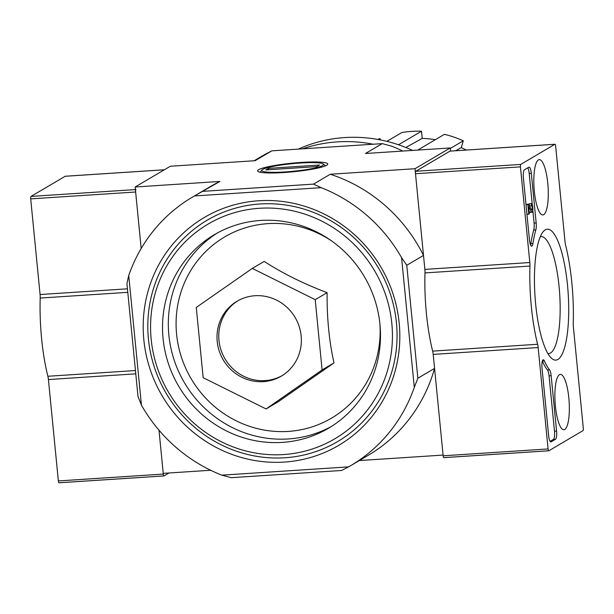 <?xml version="1.0" encoding="UTF-8"?>
<svg xmlns="http://www.w3.org/2000/svg" width="614" height="614" viewBox="0 0 614 614"><rect width="100%" height="100%" fill="white"/><g stroke="black" fill="none" stroke-linecap="round" stroke-linejoin="round"><path stroke-width="0.92" d="M266.077 408.947L277.973 401.94L333.993 362.92C329.142 341.123 326.848 317.699 327.108 292.655C303.569 283.752 282.593 273.337 264.197 261.403L252.293 268.418L315.212 299.663L322.097 369.935L266.077 408.947L203.165 377.702L196.273 307.437L252.293 268.418M284.32 462.073A132.286 126.914 -120.5 0 0 375.676 258.87A132.286 126.914 -120.5 0 0 154.528 273.314A132.286 126.914 -120.5 0 0 284.32 462.073M259.991 203.978A128.48 123.268 59.5 0 1 396.444 322.772A128.48 123.268 59.5 0 1 284.873 457.768A128.48 123.268 59.5 0 1 148.427 338.974A128.48 123.268 59.5 0 1 259.991 203.978M128.725 275.502L126.929 283.561L138.004 396.529L141.443 405.163L128.725 275.502A155.841 149.517 59.5 0 1 192.359 197.178A155.841 149.517 59.5 0 1 194.469 195.958L219.873 181.46L135.149 187.001L141.182 248.501L135.64 192.013L30.7 198.867L40.079 294.536A7.245 1.842 86.3 0 1 40.202 298.059A83.358 21.152 86.3 0 0 47.869 376.267A7.245 1.842 86.3 0 1 48.414 379.544L58.361 480.939A2.172 0.553 86.3 0 0 59.028 482.796A2.172 0.553 86.3 0 0 59.097 482.773L163.9 475.927M402.784 151.052A155.841 149.517 59.5 0 0 391.594 146.155L382.207 143.63L271.81 150.844L255.086 160.707L170.362 166.24L135.149 187.001M210.656 470.263L163.232 473.363L158.995 430.207L163.301 474.077A2.172 0.553 86.3 0 0 163.969 475.934A2.172 0.553 86.3 0 0 164.038 475.911L169.011 472.987M203.15 191.322L313.547 184.116L321.176 187.677A155.841 149.517 59.5 0 1 401.579 257.68L414.289 387.334A155.841 149.517 59.5 0 1 350.663 465.665A155.841 149.517 59.5 0 1 348.552 466.878L221.846 475.159A155.841 149.517 59.5 0 1 141.443 405.163M321.176 187.677L194.469 195.958M401.579 257.68L406.775 265.271L417.85 378.239L414.289 387.334M406.775 265.271L423.499 255.416L415.003 168.712L450.208 147.959L450.515 151.075M417.85 378.239L434.574 368.385L443.078 455.081L359.328 460.554M258.647 169.702A35.259 4.336 174.4 0 1 298.941 162.587A35.259 4.336 174.4 0 1 327.554 164.598A35.259 4.336 174.4 0 1 293.101 171.79A35.259 4.336 174.4 0 1 257.918 171.429A35.259 4.336 174.4 0 1 258.647 169.702M313.547 184.116L330.271 174.253A155.841 149.517 59.5 0 1 423.499 255.416M415.003 168.712L330.271 174.253M450.208 147.959L365.483 153.492L382.207 143.63M348.552 466.878L341.63 470.477L231.232 477.684L221.846 475.159M254.112 160.768L262.777 155.657A155.841 149.517 59.5 0 1 264.887 154.436L271.81 150.844M434.574 368.385A155.841 149.517 59.5 0 1 368.262 455.281L350.663 465.665M192.359 197.178L209.965 186.794A155.841 149.517 59.5 0 1 219.873 181.46M283.584 454.552A124.673 119.615 -120.5 0 0 369.682 263.045A124.673 119.615 -120.5 0 0 161.259 276.661A124.673 119.615 -120.5 0 0 283.584 454.552M282.386 442.387A112.347 107.788 -120.5 0 0 328.574 428.196A112.347 107.788 -120.5 0 0 364.363 276.668A112.347 107.788 -120.5 0 0 214.447 234.64A112.347 107.788 -120.5 0 0 168.244 363.135A112.347 107.788 -120.5 0 0 282.386 442.387M327.108 292.655L315.212 299.663M333.993 362.92L322.097 369.935M237.986 300.714A43.487 41.729 -120.5 0 0 221.14 350.433A43.487 41.729 -120.5 0 0 265.156 380.603A43.487 41.729 -120.5 0 0 282.148 375.614M263.398 381.639A43.487 41.729 -120.5 0 0 281.273 376.152A43.487 41.729 -120.5 0 0 295.127 317.492A43.487 41.729 -120.5 0 0 237.096 301.221A43.487 41.729 -120.5 0 0 219.213 350.962A43.487 41.729 -120.5 0 0 263.398 381.639M377.74 139.416A112.347 107.788 59.5 0 1 379.889 138.534L380.626 139.961M386.889 141.358L401.932 132.486A112.347 107.788 59.5 0 1 421.519 131.204L422.225 138.396L405.839 147.475M435.318 139.7A105.101 100.834 -120.5 0 0 422.225 138.396M417.72 150.077L444.452 134.312A112.347 107.788 59.5 0 1 463.301 140.806L461.267 147.621L455.734 150.737M466.241 150.046A105.101 100.834 -120.5 0 0 461.267 147.621M398.524 144.766L421.519 131.204M378.239 139.508L379.889 138.534M450.262 148.496L463.301 140.806M412.623 150.415A144.244 138.388 -120.5 0 0 298.266 149.118M373.112 144.221A144.244 138.388 -120.5 0 0 302.556 148.834M520.434 166.87A2.172 0.553 -93.7 0 1 520.749 164.414L554.902 144.275A2.172 0.553 -93.7 0 1 554.972 144.252A2.172 0.553 -93.7 0 1 555.639 146.109L565.026 241.778A7.245 1.842 -93.7 0 0 565.571 245.055A83.358 21.152 -93.7 0 1 573.238 323.263A7.245 1.842 -93.7 0 0 573.361 326.786L583.3 428.181A2.172 0.553 -93.7 0 1 582.985 430.637L548.832 450.776A2.172 0.553 -93.7 0 1 548.762 450.799A2.172 0.553 -93.7 0 1 548.087 448.941L538.148 347.547A7.245 1.842 -93.7 0 0 537.603 344.27A83.358 21.152 -93.7 0 1 529.936 266.062A7.245 1.842 -93.7 0 0 529.813 262.539L520.434 166.87L415.494 173.724A2.172 0.553 -93.7 0 1 415.808 171.268L449.962 151.128A2.172 0.553 -93.7 0 1 450.031 151.105A2.172 0.553 -93.7 0 1 450.1 151.121M548.686 450.783L443.884 457.63A2.172 0.553 -93.7 0 1 443.815 457.653A2.172 0.553 -93.7 0 1 443.147 455.795L433.208 354.401L538.148 347.547M415.494 173.724L424.873 269.392A7.245 1.842 -93.7 0 1 424.995 272.915A83.358 21.152 -93.7 0 0 432.663 351.124A7.245 1.842 -93.7 0 1 433.208 354.401M528.846 167.208L524.448 169.809A7.245 1.842 -93.7 0 0 523.389 178.006L529.46 239.967A7.245 1.842 -93.7 0 0 531.693 246.168A7.245 1.842 -93.7 0 0 532.921 243.574A79.736 20.231 -93.7 0 1 535.845 229.905A7.245 1.842 -93.7 0 0 536.175 222.974L531.31 173.332A7.245 1.842 -93.7 0 0 529.076 167.138A7.245 1.842 -93.7 0 0 528.846 167.208M542.016 368.032L548.655 435.733A7.245 1.842 -93.7 0 0 550.888 441.926A7.245 1.842 -93.7 0 0 551.119 441.85L555.524 439.256A7.245 1.842 -93.7 0 0 556.583 431.059L551.149 375.684A7.245 1.842 -93.7 0 0 549.576 369.881A79.736 20.231 -93.7 0 1 544.434 360.971A7.245 1.842 -93.7 0 0 543.306 359.766A7.245 1.842 -93.7 0 0 542.016 368.032M557.934 359.443A65.591 16.647 -93.7 0 1 551.357 358.1A65.591 16.647 -93.7 0 1 534.978 295.748A65.591 16.647 -93.7 0 1 543.106 231.785A65.591 16.647 -93.7 0 1 567.037 280.821A65.591 16.647 -93.7 0 1 557.934 359.443M543.743 214.639A27.707 7.03 -93.7 0 1 542.83 214.923A27.707 7.03 -93.7 0 1 534.042 187.73A27.707 7.03 -93.7 0 1 539.215 159.632A27.707 7.03 -93.7 0 1 547.934 184.991A27.707 7.03 -93.7 0 1 543.743 214.639M564.796 429.409A27.707 7.03 -93.7 0 1 563.89 429.693A27.707 7.03 -93.7 0 1 555.102 402.508A27.707 7.03 -93.7 0 1 560.275 374.402A27.707 7.03 -93.7 0 1 568.994 399.768A27.707 7.03 -93.7 0 1 564.796 429.409M540.282 236.735A58.614 14.874 -93.7 0 1 540.911 236.62A58.614 14.874 -93.7 0 1 559.4 290.169A58.614 14.874 -93.7 0 1 550.528 352.996A58.614 14.874 -93.7 0 1 548.555 353.595A58.614 14.874 -93.7 0 1 547.911 353.564M550.106 441.351L553.421 439.394A7.245 1.842 -93.7 0 0 554.48 431.197L549.054 375.822A7.245 1.842 -93.7 0 0 547.473 370.019A79.736 20.231 -93.7 0 1 542.346 361.132M527.764 167.852A7.245 1.842 -93.7 0 1 529.207 173.47L532.277 204.731M532.806 210.149L534.08 223.112A7.245 1.842 -93.7 0 1 533.75 230.043L535.845 229.905M530.565 244.932A7.245 1.842 -93.7 0 0 530.818 243.712A79.736 20.231 -93.7 0 1 533.75 230.043M525.983 204.477L528.37 204.163L527.848 204.477L528.8 214.194L529.329 213.879L528.631 206.788L531.555 211.953L529.46 212.091L529.084 211.431M525.998 204.6L527.848 204.477M526.95 214.309L528.8 214.194M529.199 203.764L531.302 203.625L531.509 205.774L529.414 205.913L529.199 203.764A4.352 1.105 -93.7 0 1 529.337 203.725A4.352 1.105 -93.7 0 1 529.483 203.748M531.302 203.625A4.352 1.105 -93.7 0 1 531.44 203.587A4.352 1.105 -93.7 0 1 532.822 207.854A4.352 1.105 -93.7 0 1 532.008 212.267L529.905 212.398A4.352 1.105 -93.7 0 1 529.46 212.091M532.008 212.267A4.352 1.105 -93.7 0 1 531.555 211.953M529.552 205.905A2.172 0.553 -93.7 0 1 530.074 207.164M531.509 205.774A2.172 0.553 -93.7 0 1 531.578 205.751A2.172 0.553 -93.7 0 1 532.269 207.885A2.172 0.553 -93.7 0 1 531.862 210.095A2.172 0.553 -93.7 0 1 531.663 209.965L528.37 204.163M65.314 176.264A2.172 0.553 86.3 0 0 65.237 176.249A2.172 0.553 86.3 0 0 65.168 176.272L31.015 196.411A2.172 0.553 86.3 0 0 30.7 198.867M135.963 189.549A2.172 0.553 86.3 0 0 135.64 192.013M322.642 165.519A31.045 3.814 174.4 0 1 287.168 171.782A31.045 3.814 174.4 0 1 261.978 170.017A31.045 3.814 174.4 0 1 292.31 163.677A31.045 3.814 174.4 0 1 323.294 163.999A31.045 3.814 174.4 0 1 322.642 165.519M319.533 165.028L316.893 166.586L265.824 169.924L268.464 168.366L319.533 165.028M268.602 169.74L268.464 168.366M331.03 240.534A105.186 100.919 -120.5 0 0 178.597 300.883A105.186 100.919 -120.5 0 0 288.296 431.412A105.186 100.919 -120.5 0 0 379.851 323.332M217.371 232.975A112.347 107.788 -120.5 0 0 174.599 361.377A112.347 107.788 -120.5 0 0 288.189 438.964A112.347 107.788 -120.5 0 0 331.445 426.446M415.808 171.268L520.749 164.414M449.962 151.128L554.902 144.275M443.147 455.795L548.087 448.941M432.663 351.124L537.603 344.27M424.995 272.915L529.936 266.062M424.873 269.392L529.813 262.539M542.354 361.109L544.434 360.971M547.473 370.019L549.576 369.881M549.054 375.822L551.149 375.684M554.48 431.197L556.583 431.059M553.421 439.394L555.524 439.256M550.651 441.88L551.119 441.85M529.207 173.47L531.31 173.332M534.08 223.112L536.175 222.974M530.818 243.712L532.921 243.574M164.337 169.794L65.168 176.272M135.402 189.588L31.015 196.411M127.443 288.826L40.079 294.536M127.789 292.333L40.202 298.059M135.456 370.541L47.869 376.267M135.778 373.834L48.414 379.544M163.301 474.077L58.361 480.939M450.031 151.105L554.972 144.252M443.815 457.653L548.762 450.799M529.337 203.725L531.44 203.587M164.368 169.771L65.237 176.249M163.969 475.934L59.028 482.796M261.978 170.017L260.113 172.242M323.294 163.999L325.55 165.826"/></g></svg>
